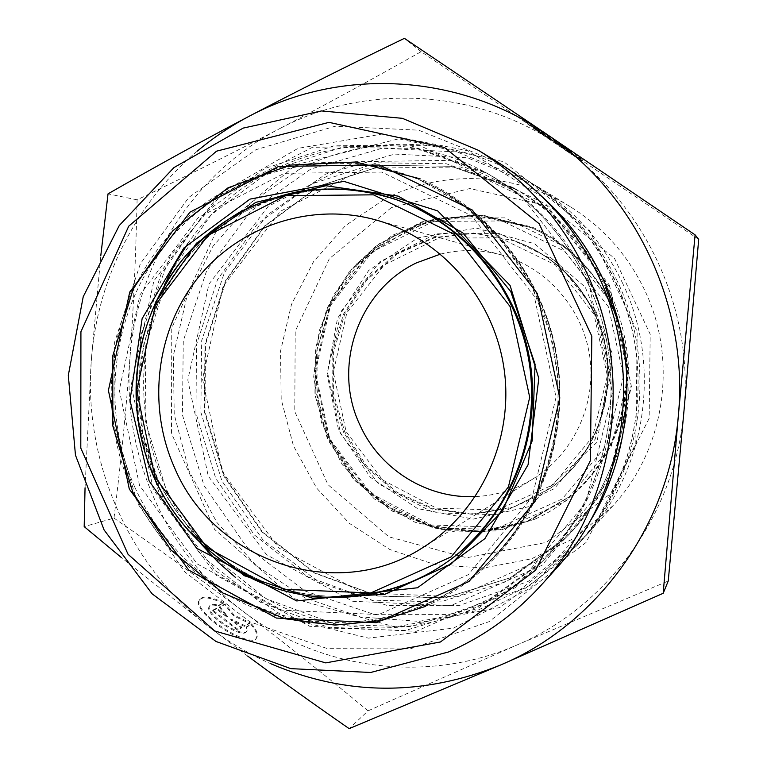 <?xml version="1.0" encoding="UTF-8"?>
<svg xmlns="http://www.w3.org/2000/svg" width="767" height="767" viewBox="0 0 767 767"><rect width="100%" height="100%" fill="white"/><g stroke="black" fill="none" stroke-linecap="round" stroke-linejoin="round"><path stroke-width="0.58" stroke-dasharray="3.83 2.88" d="M617.301 281.182C596.784 238.527 566.851 204.952 527.504 180.456L457.007 151.943L382.139 148.223L310.894 168.989L250.473 211.443L206.62 270.789L183.275 340.903L182.431 414.889L204.06 485.645L246.188 546.353L304.969 590.964L374.9 614.693L449.107 614.578L519.911 589.928L579.536 542.739C642.209 474.974 658.431 366.262 617.301 281.182M698.689 239.362L421.141 51.667C370.394 80.295 323.233 105.961 279.639 128.645C364.814 83.402 475.636 88.128 559.21 145.327C643.417 201.203 694.039 307.346 684.02 410.47C675.526 513.813 607.608 606.735 516.833 645.047C426.356 684.71 318.794 669.572 242.698 611.078C165.854 553.314 122.423 455.349 129.824 359.512C136.277 263.666 193.725 172.959 279.639 128.645C235.939 151.435 188.423 175.154 137.092 199.823C135.826 257.396 133.41 310.616 129.824 359.512C126.296 408.447 121.013 461.312 113.995 518.099L84.188 526.622M223.197 603.495C210.129 597.205 202.085 596.18 199.046 600.398C191.29 612.363 251.528 651.739 256.427 637.962C257.76 634.961 255.967 630.512 251.058 624.635L246.226 627.368L246.581 631.308C243.35 640.33 204.012 614.597 209.084 606.764C210.196 604.818 213.207 604.569 218.125 606.026L223.705 602.747L218.633 605.268C213.715 603.811 210.704 604.06 209.602 606.007C204.53 613.83 243.877 639.563 247.089 630.551L246.734 626.62L251.566 623.887C256.475 629.765 258.268 634.204 256.945 637.204C252.055 650.972 191.817 611.577 199.564 599.641C202.593 595.422 210.637 596.458 223.705 602.747M251.058 624.635L251.566 623.887M218.125 606.026L218.633 605.268M246.226 627.368L246.734 626.62M212.814 610.149L216.764 608.164L227.511 616.332L219.88 606.611L225.249 603.917L234.117 615.153L250.013 622.708L244.874 625.594L231.107 619.074L241.893 627.272L238.115 629.391L212.814 610.149L212.296 610.906L237.597 630.148L241.375 628.029L230.589 619.832L244.366 626.351L249.505 623.456L233.609 615.901L224.741 604.664L219.372 607.359L226.994 617.09L216.246 608.921L212.296 610.906M216.246 608.921L216.764 608.164M226.994 617.09L227.511 616.332M219.372 607.359L219.88 606.611M224.741 604.664L225.249 603.917M233.609 615.901L234.117 615.153M249.505 623.456L250.013 622.708M244.366 626.351L244.874 625.594M230.589 619.832L231.107 619.074M241.375 628.029L241.893 627.272M237.597 630.148L238.115 629.391M572.096 153.582L582.795 160.226C586.582 161.674 523.88 118.866 523.142 119.508L541.655 132.998L533.468 126.574C533.966 126.162 574.905 154.1 572.45 153.179L570.149 151.856L572.096 153.582L571.54 154.416L569.584 152.691L571.875 154.014C574.32 154.953 533.391 127.015 532.902 127.418L541.09 133.822L522.567 120.352C523.295 119.729 585.998 162.527 582.22 161.06L571.54 154.416M541.655 132.998L541.09 133.822M570.149 151.856L569.584 152.691M539.412 131.071L538.846 131.905M564.991 149.009L554.733 142.384L569.843 153.266L542.777 134.963L540.409 132.94L550.792 139.719L537.293 130.275L564.991 149.009L565.567 148.165L537.868 129.431L551.368 138.875L540.975 132.106L543.333 134.139L570.399 152.441L555.298 141.54L565.567 148.165M567.101 149.517L566.525 150.361M555.298 141.54L554.733 142.384M568.318 150.591L567.743 151.425M570.399 152.441L569.843 153.266M555.366 141.981L554.809 142.815M543.333 134.139L542.777 134.963M540.975 132.106L540.409 132.94M551.368 138.875L550.792 139.719M539.604 130.927L539.038 131.771M537.868 129.431L537.293 130.275M197.407 151.041C135.423 202.977 96.843 280.664 91.244 361.276L100.774 255.833M247.712 656.082L210.541 628.154C229.295 642.439 249.457 654.337 271.048 663.858M85.051 487.802L91.244 361.276C83.517 462.856 129.345 566.698 210.541 628.154L121.512 557.647M113.995 518.099C160.715 550.447 203.619 581.434 242.698 611.078C281.719 640.618 323.501 673.867 368.055 710.836L349.167 728.65M368.055 710.836L516.833 645.047L668.239 581.031M421.141 51.667L404.401 38.35M137.092 199.823L108.032 193.85M440.565 254.069C460.823 249.131 481.11 249.428 501.436 254.96C546.833 267.578 582.891 308.622 589.746 356.396C596.611 404.161 573.563 453.69 533.544 478.57C515.606 489.605 496.22 495.597 475.387 496.565M391.362 207.598L329.369 258.671L295.209 331.296L294.777 411.601L328.008 484.696L388.974 536.881L466.624 557.772L546.209 542.413L611.702 492.807L649.16 418.331L650.205 334.23L614.444 258.278L549.699 206.323L469.874 188.557L391.362 207.598M385.465 198.643C442.252 169.603 514.331 171.981 570.226 206.687C602.833 226.994 627.588 254.711 644.52 289.849C678.44 359.924 665.075 449.337 613.149 505.539L575.547 537.648L531.368 558.865L483.593 568.011L435.349 564.723L389.646 549.431L349.253 523.276L316.56 488.004L293.435 445.819L281.192 399.281L280.53 351.171L291.518 304.336L313.588 261.605L345.505 225.603L385.465 198.643M622.411 282.812C662.18 365.073 646.495 470.161 585.835 535.769L528.099 581.482L459.5 605.412L387.565 605.614L319.743 582.709L262.707 539.565L221.836 480.784L200.849 412.243L201.692 340.567L224.376 272.659L266.964 215.201L325.601 174.147L394.689 154.09L467.247 157.753L535.519 185.365C573.601 209.084 602.565 241.567 622.411 282.812M497.438 161.981L418.619 130.169L335.112 126.239L255.881 149.728L188.855 197.387L140.332 263.81L114.609 342.14L113.784 424.745L137.82 503.785L184.55 571.712L249.802 621.788L327.528 648.661L410.182 648.901L489.193 621.625L555.874 568.922M296.167 164.627L398.773 138.808L503.852 161.741L589.612 230.493L637.176 331.622L635.814 443.652L586.122 542.47L499.633 607.608L395.168 626.975L293.838 598.576L214.626 529.451L171.463 433.326L171.77 327.912L215.748 232.334L296.167 164.627M299.418 169.306L251.212 202.43L212.833 246.485L186.4 298.651L173.313 355.735L174.224 414.333L189.046 471.043L216.946 522.538L256.389 565.72L305.151 597.915L360.442 616.956L418.955 621.385L477.026 610.59L530.869 584.924L576.803 545.759C640.34 477.064 656.801 366.779 615.086 280.473C594.272 237.214 563.927 203.159 524.034 178.318C455.646 135.864 367.987 133.496 299.418 169.306M609.353 284.969L631.394 386.606L607.013 487.15L542.01 565.317L450.9 605.604L352.724 601.29L266.6 554.8L208.24 476.029L187.8 379.962L208.931 284.154L268.277 206.304L355.591 161.703L454.678 160.293L545.74 203.984L609.353 284.969M605.441 287.146C645.785 370.432 627.205 477.486 562.93 540.62L566.123 537.408L510.314 577.791L445.397 597.781L378.121 595.94L315.103 573.016L262.285 531.665L224.453 476.106L204.952 411.649L205.527 344.325L226.198 280.358L265.238 225.814L319.254 186.084L383.299 165.375L451.226 166.295L516.133 189.344C556.717 212.152 587.349 244.98 608.03 287.826C647.722 369.799 629.496 475.118 566.123 537.408L510.295 577.829L445.272 597.886L377.853 596.093L314.7 573.17L261.777 531.799L223.887 476.211L204.367 411.735L204.952 344.373L225.671 280.367L264.807 225.776L318.957 186.007L383.145 165.308L451.188 166.266L516.133 189.344L512.164 187.158C553.333 210.283 584.425 243.618 605.441 287.146C584.464 243.647 553.362 210.311 512.164 187.158L446.25 163.745L377.22 162.796L312.111 183.831L257.204 224.213L217.531 279.619L196.544 344.584L195.959 412.943L215.757 478.378L254.184 534.81L307.845 576.813L371.899 600.11L440.296 601.97L506.268 581.635L562.93 540.62C617.31 486.633 640.148 401.122 619.324 325.131M593.994 314.211L555.404 264.883L499.777 237.828L438.657 238.067L384.219 264.979L346.847 312.773L333.348 372.053L346.09 431.553L382.695 480.037L436.442 508.157L497.217 510.055L553.093 484.773L592.613 436.845L607.339 375.792L593.994 314.211M594.943 313.693C624.146 373.481 603.677 451.562 550.054 488.474L513.708 506.968L473.795 513.88L433.777 508.789L397.018 492.299L366.53 465.943L344.757 431.965L333.405 393.203L333.386 352.82L344.719 314.087L366.559 280.214L397.191 254.05L434.16 237.904L474.409 233.302L514.494 240.819C550.764 254.088 577.58 278.373 594.943 313.693C624.146 373.462 603.696 451.552 550.054 488.474L549.431 488.915C603.198 451.916 623.724 373.606 594.435 313.645C577.024 278.229 550.131 253.867 513.765 240.57L473.565 233.024L433.211 237.645L396.136 253.839L365.428 280.07L343.539 314.039L332.169 352.878L332.188 393.375L343.568 432.252L365.408 466.317L395.973 492.75L432.828 509.288L472.951 514.398L512.979 507.466L549.431 488.915C603.169 451.955 623.724 373.615 594.415 313.636C576.995 278.21 550.112 253.858 513.765 240.57L514.494 240.819C550.773 254.088 577.589 278.383 594.943 313.693M611.855 305.803C594.204 269.629 567.302 243.551 531.128 227.588L484.936 215.834L437.746 218.691L393.893 235.642L357.24 264.922L330.941 303.742L317.145 348.602L316.953 395.571L330.356 440.584L356.214 479.749L392.378 509.595L435.781 527.38L482.644 531.301L528.731 520.764L569.747 496.489C624.271 452.961 643.043 369.847 611.855 305.803M613.034 305.314L628.365 376.022L611.385 446.097L565.941 500.995L501.829 529.815L432.252 527.456L370.835 495.175L329.072 439.712L314.537 371.746L329.896 304L372.532 249.275L434.764 218.327L504.791 217.857L568.663 248.757L613.034 305.314M611.203 305.707C642.516 370.001 623.676 453.46 568.941 497.15L527.763 521.522L481.503 532.097L434.467 528.156L390.902 510.295L354.594 480.334L328.64 441.015L315.189 395.82L315.381 348.669L329.225 303.636L355.62 264.663L392.407 235.268L436.423 218.25L483.795 215.374L530.17 227.176C566.477 243.206 593.485 269.38 611.203 305.707M596.64 312.437L610.427 376.079L595.202 439.175L554.359 488.675L496.632 514.762L433.882 512.768L378.399 483.709L340.625 433.633L327.48 372.216L341.392 311.018L379.953 261.643L436.145 233.83L499.279 233.542L556.756 261.47L596.64 312.437M608.442 306.848L564.905 251.327L502.222 220.963L433.47 221.395L372.359 251.758L330.481 305.506L315.4 372.053L329.676 438.81L370.701 493.286L431.016 524.983L499.327 527.265L562.249 498.953L606.841 445.052L623.485 376.261L608.442 306.848M609.947 287.318L548.568 209.18L460.66 166.966L364.919 168.232L280.473 211.241L223.015 286.417L202.536 378.994L222.286 471.83L278.766 547.906L362.062 592.738L456.959 596.793L544.953 557.81L607.685 482.338L631.203 385.35L609.947 287.318M156.66 476.969C124.753 405.494 136.392 317.442 186.448 258.019C236.485 198.682 321.689 173.821 396.846 199.871L370.202 192.67L342.983 189.382L315.726 189.995L288.958 194.482L263.158 202.699L238.805 214.463L216.342 229.506L196.16 247.54L178.606 268.191L158.75 301.258L143.889 343.865L138.568 388.802L142.988 433.901L156.938 476.997C180.964 530.227 227.588 572 282.908 588.663C338.276 604.962 400.384 595.125 448.695 560.878C400.355 595.154 338.151 605.019 282.716 588.701C227.329 572.019 180.686 530.218 156.66 476.969M131.33 488.291C94.207 404.957 109.374 301.958 169.929 234.51C230.378 167.12 332.149 142.691 418.264 179.363C489.883 209.976 544.254 280.933 555.883 361.257C567.321 441.61 535.126 524.992 475.013 574.531C420.565 619.084 347.202 634.443 281.278 617.262C215.383 599.689 159.517 550.965 131.33 488.291M134.896 487.409C162.93 549.738 218.518 598.174 284.058 615.633C349.627 632.708 422.598 617.416 476.738 573.102C536.517 523.842 568.529 440.948 557.158 361.075C545.596 281.221 491.542 210.685 420.326 180.235C334.69 143.774 233.465 168.04 173.313 235.047C113.065 302.112 97.965 404.535 134.896 487.409M155.337 302.495C130.093 360.835 129.911 419.405 154.8 478.196C163.361 497.256 174.445 514.647 188.068 530.371M139.556 485.511L119.297 390L139.987 294.806L198.327 217.521L284.25 173.323L381.803 172.076L471.494 215.623L534.225 296.187L556.056 397.201L532.202 497.074L468.321 574.665L378.677 614.588L282.007 610.187L197.138 563.879L139.556 485.511M587.522 282.505C564.272 234.29 529.92 197.407 484.456 171.856L411.812 146.104L335.879 145.231L264.414 168.625L204.29 213.293L160.936 274.442L138.06 346.032L137.514 421.342L159.229 493.44L201.328 555.701L260.138 602.181L330.404 628.125L405.57 630.464L478.177 608.26L540.649 563.103C611.635 493.382 632.142 374.756 587.522 282.505M588.385 281.585L612.459 392.704L585.911 502.548L515.175 587.723L416.174 631.346L309.715 626.294L216.486 575.413L153.352 489.595L131.176 385.101L153.879 280.885L217.933 196.084L312.437 147.312L419.961 145.577L519.029 193.131L588.385 281.585M589.89 283.119C633.935 374.181 613.696 491.273 543.573 560.14L481.868 604.76L410.124 626.725L335.85 624.453L266.389 598.854L208.25 552.969L166.631 491.474L145.164 420.239L145.72 345.84L168.347 275.123L211.222 214.722L270.674 170.619L341.305 147.532L416.337 148.424L488.1 173.869C532.998 199.104 566.928 235.517 589.89 283.119M542.815 197.34L467.669 150.715L382.465 134.004L298.047 148.338L224.53 190.993L170.111 256.178L140.486 335.946L138.568 421.188L164.397 502.443L215.278 570.648L285.832 617.886L368.39 638.134L453.422 628.135L530.486 588.107L589.478 522.222M579.536 542.739L576.803 545.759C624.338 492.98 646.725 417.219 635.114 345.102C623.676 276.206 581.837 213.983 524.034 178.318L527.504 180.456M256.427 637.962L256.945 637.204M199.046 600.398L199.564 599.641M246.581 631.308L247.089 630.551M209.084 606.764L209.602 606.007M523.142 119.508L522.567 120.352M582.795 160.226L582.22 161.06M533.468 126.574L532.902 127.418M572.45 153.179L571.875 154.014M531.128 227.588L474.322 215.201L417.488 224.616L366.722 255.526L330.941 303.809L316.992 349.857C314.767 373.797 316.666 397.411 322.686 420.69C330.999 443.259 342.897 463.719 358.39 482.079L385.561 505.232L428.331 525.366L477.486 531.569L526.306 521.704L569.747 496.489L529.527 520.812L485.271 531.799L438.945 529.201L391.947 510.985L353.156 478.819L327.212 438.101L314.94 394.698L315.151 349.599L327.039 308.19L348.736 272.553L379.042 243.858L424.65 221.299L477.688 214.913L531.128 227.588M570.226 206.687L535.519 185.365M613.149 505.539L585.835 535.769M475.013 574.531C520.544 535.682 547.724 485.588 556.535 424.266C558.203 407.354 558.453 390.393 557.293 373.395L550.179 333.453L530.831 283.972L501.206 240.368L462.961 204.904L420.326 180.235C490.19 210.139 543.611 278.479 556.478 356.482C569.823 433.863 538.626 523.036 476.738 573.102L475.013 574.531M501.436 254.96L375.868 219.937M533.544 478.57L422.914 547.523M187.685 243.829C250.895 150.37 385.379 115.453 488.1 173.869L484.456 171.856C529.824 197.33 564.157 234.194 587.445 282.429C632.161 374.775 611.472 493.632 540.649 563.103L543.573 560.14C461.456 645.095 322.581 649.448 235.622 577.561M201.731 544.647C141.511 474.466 126.392 369.224 164.435 284.94M425.503 606.39C444.016 598.164 461.188 587.522 476.997 574.454C537.101 524.57 569.056 441.226 557.638 361.008C546.027 280.827 491.906 209.822 420.191 178.874M534.724 519.259L495.846 530.879L455.493 532.02L415.043 522.25L374.229 498.809L342.101 464.409L321.45 422.435L313.693 376.779L319.206 330.817L333.587 295.19L352.561 267.99L376.808 245.344L421.927 221.816L476.959 214.309L531.56 226.879C592.555 252.966 632.919 320.242 627.157 387.642C622.449 431.955 603.514 468.426 570.36 497.054C559.431 506.086 547.552 513.487 534.724 519.259M529.009 506.632L473.297 519.086L417.516 508.588L370.269 477.208L338.583 430.038L327.097 374.315L337.509 318.41L368.62 270.559L417.89 237.828L476.518 228.135L534.522 243.685L585.221 287.069L612.114 353.088L596.956 442.31L529.009 506.632"/><path stroke-width="1.15" d="M100.774 255.833L108.032 193.85C155.643 166.535 202.728 140.658 249.275 116.201C230.714 125.98 213.418 137.59 197.407 151.041M404.401 38.35L545.596 133.468C456.777 72.712 339.292 67.995 249.275 116.201C295.688 91.8 347.393 65.857 404.401 38.35M695.094 234.865L678.344 415.676C688.996 305.87 635.066 192.785 545.596 133.468L695.094 234.865L698.689 239.362L684.02 410.47L668.239 581.031L663.187 593.294L500.746 664.931C597.042 624.472 669.313 525.721 678.344 415.676L663.187 593.294M271.048 663.858C346.531 695.928 423.096 696.292 500.746 664.931L349.167 728.65C312.274 703.051 278.45 678.862 247.712 656.082M121.512 557.647L84.188 526.622L85.051 487.802M475.387 496.565C426.951 499.02 379.646 469.241 359.924 425.004C331.958 366.837 358.16 290.281 416.548 262.841L440.565 254.069M174.521 467.669C213.657 561.434 336.684 603.754 422.914 547.523C480.641 511.675 514.168 439.031 504.053 368.697C493.967 298.363 441.351 238.096 375.868 219.937C310.491 201.817 238.978 226.198 197.455 278.402C155.96 330.711 147.053 406.203 174.521 467.669M440.469 641.979L325.745 662.889L214.731 630.982L128.06 554.311L80.794 448.101L80.919 331.747L128.731 226.169L216.543 151.176L328.995 122.356L444.572 147.552L539.191 223.772L591.808 336.128L590.408 460.603L535.663 570.149L440.469 641.979M448.772 651.902C483.824 636.543 514.552 614.386 540.956 585.432C615.834 504.571 635.354 373.558 585.95 271.192C561.31 219.889 525.481 179.603 478.474 150.342L402.368 118.319L321.517 110.937L243.177 128.099L173.936 167.599L119.278 225.508L83.229 296.704L68.311 375.331L75.463 455.157L104.091 529.949L152.106 593.811L215.968 641.461L290.827 668.642L370.691 672.477L448.772 651.902M540.956 585.432L555.874 568.922C626.045 493.104 644.29 370.729 598.087 275.065C575.039 227.099 541.483 189.411 497.438 161.981L478.474 150.342M619.324 325.131L605.47 287.165M155.001 477.036L136.708 390.796L155.452 304.882L208.183 235.287L285.669 195.681L373.424 194.828L453.93 234.165L510.141 306.608L529.719 397.306L508.406 487.007L451.188 556.852L370.682 592.987L283.646 589.277L207.052 547.686L155.001 477.036M154.205 477.563C178.308 531.013 225.134 572.997 280.732 589.746C336.377 606.141 398.821 596.247 447.353 561.837C507.025 519.269 540.39 440.804 529.546 365.034C518.626 289.284 464.534 223.379 395.293 199.324C319.839 173.179 234.309 198.154 184.09 257.722C133.851 317.385 122.174 405.791 154.205 477.563M396.846 199.871C465.818 223.83 519.69 289.456 530.563 364.891C541.358 440.335 508.137 518.473 448.695 560.878L447.353 561.837C398.821 596.247 336.349 606.17 280.674 589.775C225.047 573.026 178.193 531.023 154.081 477.553C123.88 407.613 129.968 323.732 185.441 256.044C201.836 238.537 220.321 223.686 240.915 211.481C260.895 201.769 281.067 194.933 301.45 190.973C333.079 186.697 364.363 189.478 395.293 199.324L396.846 199.871M129.316 489.116L188.759 570.111L276.388 618.049L376.281 622.699L468.992 581.511L535.107 501.273L559.814 397.929L537.216 293.368L472.28 210.014L379.492 165.039L278.651 166.42L189.919 212.191L129.728 292.083L108.406 390.441L129.316 489.116M188.068 530.371L244.27 575.691L312.591 598.183L384.631 594.396L451.044 564.081L502.721 510.611L532.202 440.824L535.069 364.239L510.764 291.546L462.817 232.89L398.188 196.131L325.927 185.739L255.737 202.373L196.505 243.187L155.337 302.495M589.478 522.222C633.983 450.919 639.362 355.14 602.536 278.057C587.81 246.993 567.906 220.091 542.815 197.34M235.622 577.561L217.876 561.943L201.731 544.647M164.435 284.94L175.058 263.8L187.685 243.829M417.449 587.781L484.926 538.626L528.07 464.764L538.817 378.332L510.055 285.41L437.689 210.896L343.865 181.357L249.994 199.113L183.84 248L142.116 318.66L130.016 400.384L149.105 480.899L196.611 548.204L296.704 600.944L417.449 587.781M420.191 178.874L355.83 162.01L290.175 165.087L227.991 187.838L172.767 230.771L133.266 288.66L112.797 355.754L112.778 425.762L132.988 492.798L170.878 549.958L222.852 593.016L285.094 618.787L335.074 625.086L381.141 620.618L425.503 606.39"/></g></svg>

